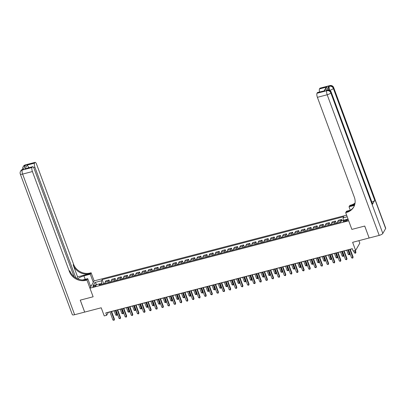 <?xml version="1.0" encoding="UTF-8"?>
<svg xmlns="http://www.w3.org/2000/svg" width="406" height="406" viewBox="0 0 406 406"><rect width="100%" height="100%" fill="white"/><g stroke="black" fill="none" stroke-linecap="round" stroke-linejoin="round"><path stroke-width="0.61" d="M94.141 286.666A1.705 0.492 -20.3 0 0 96.1 285.443A1.705 0.492 -20.3 0 0 94.862 285.408A1.705 0.492 -20.3 0 0 92.903 286.626A1.705 0.492 -20.3 0 0 94.141 286.666M346.597 215.144L94.116 280.901L91.111 272.766L90.228 272.999A13.317 12.048 29.8 0 1 73.567 264.23L36.586 164.263A3.197 1 75.4 0 0 35.104 162.349A3.197 1 75.4 0 0 34.85 162.573L25.055 165.125L24.776 165.618L25.507 165.425L23.254 169.358L22.234 170.043L32.028 167.495L32.358 166.912L25.015 168.825L27.172 165.069L28.587 167.14L28.181 167.845M358.884 240.682L359.802 243.169L355.626 250.446L353.179 251.086L352.296 248.69L105.793 312.889L106.676 315.284L108.372 312.331L109.94 311.925M32.028 167.495A3.197 1 75.4 0 0 32.414 171.545L22.619 174.093L74.638 314.711L84.671 312.097L80.251 300.141L93.126 296.786L80.276 300.135L84.697 312.092L101.221 307.789L104.23 315.919L106.676 315.284M369.161 237.982L352.621 242.316L355.626 250.446M364.72 226.056L369.145 238.012L364.745 226.051L351.87 229.4L364.72 226.056M346.298 219.94L345.222 220.219A1.649 0.477 -20.3 0 0 343.324 221.402A1.649 0.477 -20.3 0 0 344.521 221.443L345.597 221.158A1.649 0.477 -20.3 0 0 347.495 219.976A1.649 0.477 -20.3 0 0 346.298 219.94L346.612 220.788M86.052 280.277A13.317 12.048 29.8 0 1 69.39 271.507L69.796 270.797A13.317 12.048 29.8 0 0 86.458 279.567L86.052 280.277L86.935 280.049L93.126 296.786L89.939 288.179L94.116 280.901M89.939 288.179L348.683 220.793L351.87 229.4L345.679 212.663L346.557 212.429A13.317 12.048 -150.2 0 0 353.687 207.101A13.317 12.048 -150.2 0 0 354.372 197.286L317.396 97.323A3.197 1 -104.6 0 1 317.01 93.273L326.805 90.721L327.084 90.228L326.353 90.421A3.197 1 -104.6 0 1 326.607 90.198L327.343 90.01A3.197 1 75.4 0 0 327.084 90.228A3.197 2.893 -150.2 0 1 331.083 92.335L330.804 92.827L382.817 233.445A3.197 0.924 159.7 0 1 379.204 235.394L369.166 238.007M343.314 220.382L343.075 217.87L343.755 216.677L102.15 279.602L103.662 283.692M343.075 217.87L347.206 216.794M348.033 219.027L341.334 220.9L340.654 222.087L99.044 285.012L99.729 283.824L93.116 285.545L94.857 282.515L101.464 280.795L102.15 279.602M111.584 311.493L116.06 310.331M117.704 309.9L122.181 308.733M123.825 308.306L128.296 307.139M129.945 306.713L134.416 305.545M136.066 305.119L140.537 303.952M142.186 303.526L146.657 302.358M148.307 301.932L152.778 300.765M154.422 300.338L158.898 299.171M160.543 298.745L165.019 297.578M166.663 297.151L171.134 295.984M172.783 295.558L177.255 294.391M178.904 293.964L183.375 292.797M185.024 292.366L189.495 291.203M191.145 290.772L195.616 289.61M197.26 289.179L201.736 288.016M203.381 287.585L207.857 286.423M209.501 285.991L213.972 284.829M215.622 284.398L220.093 283.236M221.742 282.804L226.213 281.642M227.862 281.211L232.333 280.049M233.983 279.617L238.454 278.455M240.098 278.024L244.574 276.862M246.219 276.43L250.695 275.263M252.339 274.837L256.81 273.669M258.46 273.243L262.931 272.076M264.58 271.65L269.051 270.482M270.7 270.056L275.172 268.889M276.821 268.462L281.292 267.295M282.936 266.869L287.412 265.702M289.057 265.275L293.533 264.108M295.177 263.682L299.648 262.515M301.298 262.088L305.769 260.921M307.418 260.49L311.889 259.327M313.539 258.896L318.01 257.734M319.659 257.302L324.13 256.14M325.774 255.709L330.251 254.547M331.895 254.115L336.371 252.953M338.015 252.522L342.491 251.36M344.136 250.928L348.607 249.766M350.256 249.335L352.332 248.797M101.997 284.241L101.723 283.495L99.881 283.972M340.776 221.869A2.131 0.665 -104.6 0 1 340.878 220.646L341.563 219.453L342.03 220.717M105.068 283.444A2.131 0.665 -104.6 0 1 105.144 282.038L105.829 280.845L109.011 280.018L109.782 282.099M111.188 281.85A2.131 0.665 -104.6 0 1 111.264 280.445L111.949 279.252L115.131 278.425L115.898 280.505M117.309 280.257A2.131 0.665 -104.6 0 1 117.385 278.851L118.07 277.658L121.252 276.831L122.018 278.907M123.429 278.663A2.131 0.665 -104.6 0 1 123.505 277.257L124.19 276.065L127.372 275.238L128.139 277.313M129.55 277.07A2.131 0.665 -104.6 0 1 129.626 275.664L130.306 274.471L133.488 273.644L134.259 275.72M135.67 275.476A2.131 0.665 -104.6 0 1 135.746 274.065L136.426 272.878L139.608 272.05L140.38 274.126M141.79 273.883A2.131 0.665 -104.6 0 1 141.867 272.472L142.547 271.284L145.729 270.457L146.5 272.533M147.906 272.289A2.131 0.665 -104.6 0 1 147.982 270.878L148.667 269.691L151.849 268.863L152.62 270.939M154.026 270.695A2.131 0.665 -104.6 0 1 154.102 269.285L154.787 268.097L157.97 267.265L158.736 269.345M160.147 269.097A2.131 0.665 -104.6 0 1 160.223 267.691L160.908 266.503L164.09 265.671L164.856 267.752M166.267 267.503A2.131 0.665 -104.6 0 1 166.343 266.097L167.028 264.91L170.21 264.078L170.977 266.158M172.388 265.91A2.131 0.665 -104.6 0 1 172.464 264.504L173.144 263.316L176.331 262.484L177.097 264.565M178.508 264.316A2.131 0.665 -104.6 0 1 178.584 262.91L179.264 261.723L182.446 260.891L183.218 262.971M184.628 262.723A2.131 0.665 -104.6 0 1 184.705 261.317L185.385 260.129L188.567 259.297L189.338 261.378M190.744 261.129A2.131 0.665 -104.6 0 1 190.825 259.723L191.505 258.531L194.687 257.703L195.459 259.784M196.864 259.535A2.131 0.665 -104.6 0 1 196.94 258.13L197.626 256.937L200.808 256.11L201.574 258.191M202.985 257.942A2.131 0.665 -104.6 0 1 203.061 256.536L203.746 255.344L206.928 254.516L207.694 256.597M209.105 256.348A2.131 0.665 -104.6 0 1 209.181 254.943L209.866 253.75L213.048 252.923L213.815 255.004M215.226 254.755A2.131 0.665 -104.6 0 1 215.302 253.349L215.982 252.156L219.169 251.329L219.935 253.41M221.346 253.161A2.131 0.665 -104.6 0 1 221.422 251.756L222.102 250.563L225.284 249.736L226.056 251.816M227.467 251.568A2.131 0.665 -104.6 0 1 227.543 250.162L228.223 248.969L231.405 248.142L232.176 250.223M233.587 249.974A2.131 0.665 -104.6 0 1 233.663 248.568L234.343 247.376L237.525 246.549L238.297 248.629M239.702 248.381A2.131 0.665 -104.6 0 1 239.779 246.975L240.464 245.782L243.646 244.955L244.417 247.031M245.823 246.787A2.131 0.665 -104.6 0 1 245.899 245.381L246.584 244.189L249.766 243.361L250.532 245.437M251.943 245.194A2.131 0.665 -104.6 0 1 252.019 243.788L252.705 242.595L255.887 241.768L256.653 243.844M258.064 243.6A2.131 0.665 -104.6 0 1 258.14 242.189L258.825 241.002L262.007 240.174L262.773 242.25M264.184 242.006A2.131 0.665 -104.6 0 1 264.26 240.596L264.94 239.408L268.122 238.581L268.894 240.656M270.305 240.413A2.131 0.665 -104.6 0 1 270.381 239.002L271.061 237.814L274.243 236.987L275.014 239.063M276.425 238.819A2.131 0.665 -104.6 0 1 276.501 237.408L277.181 236.221L280.363 235.389L281.135 237.469M282.54 237.221A2.131 0.665 -104.6 0 1 282.617 235.815L283.302 234.627L286.484 233.795L287.255 235.876M288.661 235.627A2.131 0.665 -104.6 0 1 288.737 234.221L289.422 233.034L292.604 232.202L293.371 234.282M294.781 234.034A2.131 0.665 -104.6 0 1 294.857 232.628L295.543 231.44L298.725 230.608L299.491 232.689M300.902 232.44A2.131 0.665 -104.6 0 1 300.978 231.034L301.663 229.847L304.845 229.014L305.611 231.095M307.022 230.847A2.131 0.665 -104.6 0 1 307.098 229.441L307.778 228.253L310.96 227.421L311.732 229.502M313.143 229.253A2.131 0.665 -104.6 0 1 313.219 227.847L313.899 226.66L317.081 225.827L317.852 227.908M319.263 227.659A2.131 0.665 -104.6 0 1 319.339 226.254L320.019 225.061L323.201 224.234L323.973 226.315M325.379 226.066A2.131 0.665 -104.6 0 1 325.455 224.66L326.14 223.467L329.322 222.64L330.093 224.721M331.499 224.472A2.131 0.665 -104.6 0 1 331.575 223.067L332.26 221.874L335.442 221.047L336.209 223.127M337.619 222.879A2.131 0.665 -104.6 0 1 337.696 221.473L338.381 220.28L341.563 219.453M334.681 223.645A2.131 0.665 -104.6 0 1 334.757 222.239L335.442 221.047M328.561 225.239A2.131 0.665 -104.6 0 1 328.637 223.833L329.322 222.64M322.445 226.832A2.131 0.665 -104.6 0 1 322.521 225.426L323.201 224.234M316.325 228.426A2.131 0.665 -104.6 0 1 316.401 227.02L317.081 225.827M310.204 230.019A2.131 0.665 -104.6 0 1 310.28 228.614L310.96 227.421M304.084 231.613A2.131 0.665 -104.6 0 1 304.16 230.207L304.845 229.014M297.963 233.206A2.131 0.665 -104.6 0 1 298.04 231.801L298.725 230.608M291.843 234.8A2.131 0.665 -104.6 0 1 291.919 233.394L292.604 232.202M285.722 236.393A2.131 0.665 -104.6 0 1 285.799 234.988L286.484 233.795M279.607 237.987A2.131 0.665 -104.6 0 1 279.683 236.581L280.363 235.389M273.487 239.581A2.131 0.665 -104.6 0 1 273.563 238.175L274.243 236.987M267.366 241.174A2.131 0.665 -104.6 0 1 267.442 239.768L268.122 238.581M261.246 242.768A2.131 0.665 -104.6 0 1 261.322 241.362L262.007 240.174M255.125 244.361A2.131 0.665 -104.6 0 1 255.201 242.955L255.887 241.768M249.005 245.955A2.131 0.665 -104.6 0 1 249.081 244.549L249.766 243.361M242.884 247.553A2.131 0.665 -104.6 0 1 242.961 246.143L243.646 244.955M236.769 249.147A2.131 0.665 -104.6 0 1 236.845 247.736L237.525 246.549M230.649 250.741A2.131 0.665 -104.6 0 1 230.725 249.33L231.405 248.142M224.528 252.334A2.131 0.665 -104.6 0 1 224.604 250.923L225.284 249.736M218.408 253.928A2.131 0.665 -104.6 0 1 218.484 252.522L219.169 251.329M212.287 255.521A2.131 0.665 -104.6 0 1 212.363 254.115L213.048 252.923M206.167 257.115A2.131 0.665 -104.6 0 1 206.243 255.709L206.928 254.516M200.046 258.708A2.131 0.665 -104.6 0 1 200.122 257.302L200.808 256.11M193.931 260.302A2.131 0.665 -104.6 0 1 194.007 258.896L194.687 257.703M187.811 261.895A2.131 0.665 -104.6 0 1 187.887 260.49L188.567 259.297M181.69 263.489A2.131 0.665 -104.6 0 1 181.766 262.083L182.446 260.891M175.57 265.082A2.131 0.665 -104.6 0 1 175.646 263.677L176.331 262.484M169.449 266.676A2.131 0.665 -104.6 0 1 169.525 265.27L170.21 264.078M163.329 268.27A2.131 0.665 -104.6 0 1 163.405 266.864L164.09 265.671M157.208 269.863A2.131 0.665 -104.6 0 1 157.284 268.457L157.97 267.265M151.093 271.457A2.131 0.665 -104.6 0 1 151.169 270.051L151.849 268.863M144.972 273.05A2.131 0.665 -104.6 0 1 145.049 271.644L145.729 270.457M138.852 274.644A2.131 0.665 -104.6 0 1 138.928 273.238L139.608 272.05M132.732 276.237A2.131 0.665 -104.6 0 1 132.808 274.832L133.488 273.644M126.611 277.831A2.131 0.665 -104.6 0 1 126.687 276.425L127.372 275.238M120.491 279.429A2.131 0.665 -104.6 0 1 120.567 278.019L121.252 276.831M114.37 281.023A2.131 0.665 -104.6 0 1 114.446 279.612L115.131 278.425M108.25 282.617A2.131 0.665 -104.6 0 1 108.331 281.206L109.011 280.018M101.464 280.795L101.723 283.495M100.551 284.621L99.729 283.824M94.857 282.515L96.917 284.555M349.794 249.345L352.834 257.561L351.611 257.881L348.571 249.665M350.221 249.233L353.118 257.069L352.784 258.135L351.611 257.881M353.118 257.069L352.784 258.135M353.687 250.954L354.433 252.963L355.656 252.644L355.94 252.151L355.336 250.522M355.94 252.151L355.605 253.212L354.91 250.634M355.605 253.212L354.433 252.963M343.674 250.938L346.714 259.155L345.491 259.475L342.451 251.258M344.1 250.827L346.998 258.663L346.663 259.728L345.491 259.475M346.998 258.663L346.663 259.728M337.553 252.532L340.593 260.748L339.37 261.068L336.33 252.852M337.98 252.42L340.878 260.256L340.543 261.322L339.37 261.068M340.878 260.256L340.543 261.322M331.438 254.126L334.478 262.342L333.25 262.662L330.21 254.445M331.859 254.014L334.757 261.855L334.422 262.915L333.25 262.662M334.757 261.855L334.422 262.915M337.589 222.645L335.955 223.315M346.724 250.258L348.312 254.557L349.536 254.237L349.82 253.745L348.368 249.827M349.82 253.745L349.485 254.811L347.947 249.939M349.485 254.811L348.312 254.557M331.469 224.239L329.834 224.909M340.604 251.852L342.192 256.15L343.415 255.831L343.699 255.338L342.248 251.421M343.699 255.338L343.364 256.404L341.827 251.532M343.364 256.404L342.192 256.15M325.348 225.832L323.714 226.502M334.483 253.445L336.072 257.744L337.3 257.424L337.579 256.932L336.127 253.014M337.579 256.932L337.244 257.998L335.706 253.126M337.244 257.998L336.072 257.744M325.318 255.719L328.358 263.936L327.135 264.255L324.089 256.039M325.739 255.607L328.637 263.448L328.302 264.509L327.135 264.255M328.637 263.448L328.302 264.509M319.233 227.426L317.593 228.096M328.363 255.039L329.951 259.338L331.179 259.018L331.458 258.526L330.012 254.608M331.458 258.526L331.123 259.591L329.586 254.719M331.123 259.591L329.951 259.338M90.492 286.027L90.974 286.377M328.804 89.975A3.197 1 -104.6 0 1 328.606 86.488L326.353 90.421M345.679 212.663L346.496 211.237L350.449 210.206M354.697 204.725L350.327 205.862A13.317 12.048 -150.2 0 0 354.986 203.477M354.479 205.39L349.033 206.806L349.85 205.38L350.733 205.152A13.317 12.048 -150.2 0 0 355.052 203.046M324.221 90.746L325.653 88.249L326.845 87.021L324.688 90.782L317.345 92.695L317.01 93.273M317.345 92.695A3.197 1 -104.6 0 1 317.599 92.472L324.688 90.782M385.639 228.527L333.625 87.909A3.197 0.924 -20.3 0 0 333.681 87.564L385.7 228.182A3.197 0.924 159.7 0 1 385.639 228.527L382.817 233.445M372.485 204.259L331.083 92.335A3.197 0.924 -20.3 0 0 331.144 91.989L372.546 203.913A3.197 0.924 159.7 0 1 372.485 204.259L374.743 200.32A3.197 0.924 159.7 0 1 371.855 202.051M350.302 210.242L349.033 206.806M319.568 91.959A3.197 1 -104.6 0 1 319.502 88.934L326.845 87.021M328.606 86.488L329.626 85.803L319.832 88.356L319.502 88.934M319.832 88.356A3.197 1 -104.6 0 1 320.09 88.132L329.88 85.58A3.197 1 75.4 0 0 329.626 85.803A3.197 2.893 -150.2 0 1 333.625 87.909L333.341 88.401L374.743 200.32M346.557 212.429L346.963 211.724A13.317 12.048 -150.2 0 0 353.88 206.74M93.299 282.327L90.289 274.192L83.925 275.852A5.994 1.731 -20.3 0 0 77.673 278.871M90.289 274.192L91.111 272.766M77.582 276.892L89.822 273.705A13.317 12.048 29.8 0 1 73.161 264.935L77.582 276.892L76.704 278.42M86.935 280.049L87.752 278.623L82.56 279.973M27.172 165.069L34.515 163.156L34.85 162.573M34.515 163.156A3.197 1 75.4 0 0 34.901 167.206L33.612 167.541M75.871 277.963L34.901 167.206M74.638 314.711A3.197 0.924 159.7 0 1 72.319 314.64L20.3 174.022A3.197 0.924 -20.3 0 0 22.619 174.093A3.197 1 -104.6 0 1 22.234 170.043A3.197 2.893 29.8 0 0 20.523 171.322A3.197 3.197 0 0 0 20.3 174.022M90.761 286.753L87.752 278.623M74.095 276.73L34.099 168.602A3.197 1 75.4 0 0 32.617 166.688A3.197 1 75.4 0 0 32.358 166.912M69.39 271.507L32.414 171.545M28.709 167.708A3.197 1 -104.6 0 1 28.587 167.14M32.617 166.688L25.015 168.825M90.447 285.9L91.391 285.657M91.208 285.971L90.624 286.123M319.197 257.313L322.237 265.534L321.014 265.849L317.974 257.632M319.618 257.201L322.516 265.042L322.186 266.103L321.014 265.849M322.516 265.042L322.186 266.103M313.077 258.906L316.117 267.128L314.894 267.442L311.854 259.226M313.498 258.795L316.401 266.635L316.066 267.696L314.894 267.442M316.401 266.635L316.066 267.696M306.956 260.5L309.996 268.721L308.773 269.036L305.733 260.819M307.378 260.388L310.28 268.229L309.945 269.29L308.773 269.036M310.28 268.229L309.945 269.29M300.836 262.093L303.876 270.315L302.653 270.635L299.613 262.413M301.262 261.982L304.16 269.823L303.825 270.883L302.653 270.635M304.16 269.823L303.825 270.883M294.715 263.687L297.755 271.908L296.532 272.228L293.492 264.007M295.142 263.575L298.04 271.416L297.705 272.477L296.532 272.228M298.04 271.416L297.705 272.477M313.112 229.02L311.473 229.689M322.242 256.633L323.836 260.931L325.059 260.611L325.338 260.124L323.892 256.201M325.338 260.124L325.003 261.185L323.465 256.313M325.003 261.185L323.836 260.931M306.992 230.613L305.358 231.283M316.122 258.226L317.715 262.525L318.938 262.205L319.223 261.718L317.771 257.795M319.223 261.718L318.888 262.778L317.345 257.906M318.888 262.778L317.715 262.525M300.871 232.207L299.237 232.877M310.001 259.82L311.595 264.118L312.818 263.804L313.102 263.311L311.651 259.388M313.102 263.311L312.767 264.372L311.229 259.5M312.767 264.372L311.595 264.118M294.751 233.8L293.117 234.47M303.886 261.413L305.474 265.712L306.697 265.397L306.982 264.905L305.53 260.982M306.982 264.905L306.647 265.966L305.109 261.094M306.647 265.966L305.474 265.712M288.63 235.394L286.996 236.064M297.765 263.007L299.354 267.305L300.577 266.991L300.861 266.498L299.41 262.575M300.861 266.498L300.526 267.559L298.989 262.687M300.526 267.559L299.354 267.305M288.595 265.28L291.64 273.502L290.412 273.822L287.372 265.6M289.021 265.174L291.919 273.01L291.584 274.07L290.412 273.822M291.919 273.01L291.584 274.07M282.51 236.987L280.876 237.657M291.645 264.6L293.233 268.904L294.457 268.584L294.741 268.092L293.289 264.169M294.741 268.092L294.406 269.153L292.868 264.281M294.406 269.153L293.233 268.904M282.48 266.874L285.519 275.095L284.296 275.415L281.251 267.194M282.901 266.767L285.799 274.603L285.464 275.664L284.296 275.415M285.799 274.603L285.464 275.664M276.395 238.581L274.755 239.251M285.525 266.194L287.113 270.498L288.341 270.178L288.62 269.685L287.174 265.763M288.62 269.685L288.285 270.746L286.748 265.874M288.285 270.746L287.113 270.498M276.359 268.467L279.399 276.689L278.176 277.009L275.136 268.787M276.78 268.361L279.678 276.197L279.348 277.257L278.176 277.009M279.678 276.197L279.348 277.257M270.274 240.174L268.635 240.844M279.404 267.787L280.998 272.091L282.221 271.771L282.5 271.279L281.053 267.361M282.5 271.279L282.165 272.34L280.627 267.468M282.165 272.34L280.998 272.091M270.239 270.061L273.279 278.283L272.056 278.602L269.016 270.381M270.66 269.954L273.563 277.79L273.228 278.851L272.056 278.602M273.563 277.79L273.228 278.851M264.154 241.768L262.52 242.438M273.284 269.381L274.877 273.685L276.1 273.365L276.379 272.873L274.933 268.955M276.379 272.873L276.05 273.933L274.507 269.061M276.05 273.933L274.877 273.685M264.118 271.655L267.158 279.876L265.935 280.196L262.895 271.974M264.539 271.548L267.442 279.384L267.107 280.445L265.935 280.196M267.442 279.384L267.107 280.445M258.033 243.361L256.399 244.031M267.163 270.975L268.757 275.278L269.98 274.958L270.264 274.466L268.813 270.548M270.264 274.466L269.929 275.527L268.391 270.655M269.929 275.527L268.757 275.278M257.998 273.253L261.038 281.47L259.815 281.789L256.775 273.568M258.424 273.142L261.322 280.977L260.987 282.038L259.815 281.789M261.322 280.977L260.987 282.038M251.913 244.96L250.279 245.625M261.043 272.568L262.636 276.872L263.859 276.552L264.144 276.06L262.692 272.142M264.144 276.06L263.809 277.12L262.271 272.248M263.809 277.12L262.636 276.872M251.877 274.847L254.917 283.063L253.694 283.383L250.654 275.161M252.304 274.735L255.201 282.571L254.866 283.632L253.694 283.383M255.201 282.571L254.866 283.632M245.757 276.44L248.802 284.657L247.574 284.976L244.534 276.755M246.183 276.329L249.081 284.164L248.746 285.225L247.574 284.976M249.081 284.164L248.746 285.225M239.641 278.034L242.681 286.25L241.458 286.57L238.413 278.349M240.063 277.922L242.961 285.758L242.626 286.819L241.458 286.57M242.961 285.758L242.626 286.819M233.521 279.627L236.561 287.844L235.338 288.164L232.298 279.947M233.942 279.516L236.84 287.352L236.505 288.417L235.338 288.164M236.84 287.352L236.505 288.417M227.401 281.221L230.441 289.437L229.217 289.757L226.178 281.541M227.822 281.109L230.725 288.945L230.39 290.011L229.217 289.757M230.725 288.945L230.39 290.011M221.28 282.815L224.32 291.031L223.097 291.351L220.057 283.134M221.701 282.703L224.604 290.539L224.269 291.604L223.097 291.351M224.604 290.539L224.269 291.604M215.16 284.408L218.2 292.624L216.977 292.944L213.937 284.728M215.586 284.296L218.484 292.132L218.149 293.198L216.977 292.944M218.484 292.132L218.149 293.198M209.039 286.002L212.079 294.218L210.856 294.538L207.816 286.321M209.466 285.89L212.363 293.731L212.028 294.792L210.856 294.538M212.363 293.731L212.028 294.792M202.919 287.595L205.964 295.812L204.736 296.131L201.696 287.915M203.345 287.484L206.243 295.324L205.908 296.385L204.736 296.131M206.243 295.324L205.908 296.385M196.803 289.189L199.843 297.41L198.615 297.725L195.575 289.508M197.225 289.077L200.122 296.918L199.788 297.979L198.615 297.725M200.122 296.918L199.788 297.979M190.683 290.782L193.723 299.004L192.5 299.318L189.46 291.102M191.104 290.671L194.002 298.512L193.667 299.572L192.5 299.318M194.002 298.512L193.667 299.572M184.563 292.376L187.602 300.597L186.379 300.912L183.339 292.696M184.984 292.264L187.887 300.105L187.552 301.166L186.379 300.912M187.887 300.105L187.552 301.166M178.442 293.969L181.482 302.191L180.259 302.506L177.219 294.289M178.863 293.858L181.766 301.699L181.431 302.759L180.259 302.506M181.766 301.699L181.431 302.759M172.322 295.563L175.362 303.784L174.138 304.104L171.099 295.883M172.748 295.451L175.646 303.292L175.311 304.353L174.138 304.104M175.646 303.292L175.311 304.353M166.201 297.156L169.241 305.378L168.018 305.698L164.978 297.476M166.627 297.05L169.525 304.886L169.19 305.946L168.018 305.698M169.525 304.886L169.19 305.946M160.081 298.75L163.126 306.972L161.898 307.291L158.858 299.07M160.507 298.643L163.405 306.479L163.07 307.54L161.898 307.291M163.405 306.479L163.07 307.54M153.965 300.344L157.005 308.565L155.777 308.885L152.737 300.663M154.387 300.237L157.284 308.073L156.949 309.133L155.777 308.885M157.284 308.073L156.949 309.133M147.845 301.937L150.885 310.159L149.662 310.478L146.622 302.257M148.266 301.831L151.164 309.666L150.829 310.727L149.662 310.478M151.164 309.666L150.829 310.727M245.792 246.554L244.158 247.218M254.927 274.162L256.516 278.465L257.739 278.146L258.023 277.653L256.572 273.735M258.023 277.653L257.688 278.714L256.15 273.842M257.688 278.714L256.516 278.465M239.672 248.147L238.038 248.812M248.807 275.755L250.395 280.059L251.618 279.739L251.903 279.247L250.451 275.329M251.903 279.247L251.568 280.307L250.03 275.435M251.568 280.307L250.395 280.059M233.557 249.741L231.917 250.406M242.686 277.349L244.275 281.652L245.503 281.333L245.782 280.84L244.331 276.922M245.782 280.84L245.447 281.901L243.91 277.034M245.447 281.901L244.275 281.652M227.436 251.334L225.797 251.999M236.566 278.942L238.16 283.246L239.383 282.926L239.662 282.434L238.215 278.516M239.662 282.434L239.327 283.495L237.789 278.628M239.327 283.495L238.16 283.246M221.316 252.928L219.682 253.593M230.446 280.536L232.039 284.839L233.262 284.52L233.541 284.027L232.095 280.11M233.541 284.027L233.211 285.088L231.669 280.221M233.211 285.088L232.039 284.839M215.195 254.521L213.561 255.191M224.325 282.129L225.919 286.433L227.142 286.113L227.426 285.621L225.975 281.703M227.426 285.621L227.091 286.687L225.548 281.815M227.091 286.687L225.919 286.433M209.075 256.115L207.441 256.785M218.205 283.728L219.798 288.027L221.021 287.707L221.306 287.215L219.854 283.297M221.306 287.215L220.971 288.28L219.433 283.408M220.971 288.28L219.798 288.027M202.954 257.708L201.32 258.378M212.089 285.322L213.678 289.62L214.901 289.3L215.185 288.808L213.734 284.89M215.185 288.808L214.85 289.874L213.312 285.002M214.85 289.874L213.678 289.62M196.834 259.302L195.2 259.972M205.969 286.915L207.557 291.214L208.78 290.894L209.065 290.402L207.613 286.484M209.065 290.402L208.73 291.467L207.192 286.595M208.73 291.467L207.557 291.214M190.718 260.896L189.079 261.565M199.848 288.509L201.437 292.807L202.665 292.487L202.944 292L201.493 288.077M202.944 292L202.609 293.061L201.071 288.189M202.609 293.061L201.437 292.807M184.598 262.489L182.959 263.159M193.728 290.102L195.322 294.401L196.545 294.081L196.824 293.594L195.377 289.671M196.824 293.594L196.489 294.654L194.951 289.782M196.489 294.654L195.322 294.401M178.478 264.083L176.843 264.753M187.608 291.696L189.201 295.994L190.424 295.68L190.703 295.187L189.257 291.264M190.703 295.187L190.368 296.248L188.831 291.376M190.368 296.248L189.201 295.994M172.357 265.676L170.723 266.346M181.487 293.289L183.081 297.588L184.304 297.273L184.588 296.781L183.136 292.858M184.588 296.781L184.253 297.842L182.71 292.97M184.253 297.842L183.081 297.588M166.237 267.27L164.603 267.94M175.367 294.883L176.96 299.181L178.183 298.867L178.467 298.374L177.016 294.452M178.467 298.374L178.132 299.435L176.595 294.563M178.132 299.435L176.96 299.181M160.116 268.863L158.482 269.533M169.251 296.476L170.84 300.775L172.063 300.46L172.347 299.968L170.896 296.045M172.347 299.968L172.012 301.029L170.474 296.157M172.012 301.029L170.84 300.775M153.996 270.457L152.362 271.127M163.131 298.07L164.719 302.374L165.942 302.054L166.227 301.562L164.775 297.639M166.227 301.562L165.892 302.622L164.354 297.75M165.892 302.622L164.719 302.374M147.88 272.05L146.241 272.72M157.01 299.664L158.599 303.967L159.827 303.647L160.106 303.155L158.655 299.237M160.106 303.155L159.771 304.216L158.233 299.344M159.771 304.216L158.599 303.967M141.76 273.644L140.121 274.314M150.89 301.257L152.483 305.561L153.707 305.241L153.986 304.749L152.539 300.831M153.986 304.749L153.651 305.809L152.113 300.937M153.651 305.809L152.483 305.561M141.724 303.531L144.764 311.752L143.541 312.072L140.501 303.85M142.146 303.424L145.049 311.26L144.714 312.321L143.541 312.072M145.049 311.26L144.714 312.321M135.64 275.238L134.005 275.907M144.769 302.851L146.363 307.154L147.586 306.834L147.865 306.342L146.419 302.424M147.865 306.342L147.53 307.403L145.993 302.531M147.53 307.403L146.363 307.154M135.604 305.124L138.644 313.346L137.421 313.665L134.381 305.444M136.025 305.018L138.928 312.853L138.593 313.914L137.421 313.665M138.928 312.853L138.593 313.914M129.519 276.836L127.885 277.501M138.649 304.444L140.243 308.748L141.466 308.428L141.75 307.936L140.298 304.018M141.75 307.936L141.415 308.996L139.872 304.124M141.415 308.996L140.243 308.748M129.484 306.723L132.523 314.939L131.3 315.259L128.26 307.037M129.91 306.611L132.808 314.447L132.473 315.508L131.3 315.259M132.808 314.447L132.473 315.508M123.399 278.43L121.764 279.095M132.529 306.038L134.122 310.341L135.345 310.022L135.629 309.529L134.178 305.611M135.629 309.529L135.294 310.59L133.757 305.718M135.294 310.59L134.122 310.341M123.363 308.316L126.403 316.533L125.18 316.853L122.14 308.631M123.789 308.205L126.687 316.041L126.352 317.101L125.18 316.853M126.687 316.041L126.352 317.101M117.278 280.023L115.644 280.688M126.413 307.631L128.002 311.935L129.225 311.615L129.509 311.123L128.057 307.205M129.509 311.123L129.174 312.184L127.636 307.312M129.174 312.184L128.002 311.935M117.243 309.91L120.283 318.126L119.059 318.446L116.02 310.225M117.669 309.798L120.567 317.634L120.232 318.695L119.059 318.446M120.567 317.634L120.232 318.695M111.158 281.617L109.524 282.282M120.293 309.225L121.881 313.528L123.104 313.209L123.388 312.716L121.937 308.799M123.388 312.716L123.054 313.777L121.516 308.91M123.054 313.777L121.881 313.528M111.127 311.503L114.167 319.72L112.939 320.04L109.899 311.818M111.548 311.392L114.446 319.228L114.111 320.293L112.939 320.04M114.446 319.228L114.111 320.293M105.042 283.21L103.403 283.875M114.172 310.818L115.761 315.122L116.989 314.802L117.268 314.31L115.817 310.392M117.268 314.31L116.933 315.371L115.395 310.504M116.933 315.371L115.761 315.122M337.696 221.473L340.878 220.646M331.575 223.067L334.757 222.239M325.455 224.66L328.637 223.833M319.339 226.254L322.521 225.426M313.219 227.847L316.401 227.02M307.098 229.441L310.28 228.614M300.978 231.034L304.16 230.207M294.857 232.628L298.04 231.801M288.737 234.221L291.919 233.394M282.617 235.815L285.799 234.988M276.501 237.408L279.683 236.581M270.381 239.002L273.563 238.175M264.26 240.596L267.442 239.768M258.14 242.189L261.322 241.362M252.019 243.788L255.201 242.955M245.899 245.381L249.081 244.549M239.779 246.975L242.961 246.143M233.663 248.568L236.845 247.736M227.543 250.162L230.725 249.33M221.422 251.756L224.604 250.923M215.302 253.349L218.484 252.522M209.181 254.943L212.363 254.115M203.061 256.536L206.243 255.709M196.94 258.13L200.122 257.302M190.825 259.723L194.007 258.896M184.705 261.317L187.887 260.49M178.584 262.91L181.766 262.083M172.464 264.504L175.646 263.677M166.343 266.097L169.525 265.27M160.223 267.691L163.405 266.864M154.102 269.285L157.284 268.457M147.982 270.878L151.169 270.051M141.867 272.472L145.049 271.644M135.746 274.065L138.928 273.238M129.626 275.664L132.808 274.832M123.505 277.257L126.687 276.425M117.385 278.851L120.567 278.019M111.264 280.445L114.446 279.612M105.144 282.038L108.331 281.206M345.572 221.168L345.222 220.219M350.327 205.862L350.733 205.152M379.204 235.394L327.185 94.771L317.396 97.323M327.185 94.771A3.197 0.924 -20.3 0 0 330.804 92.827A3.197 2.893 29.8 0 0 326.805 90.721A3.197 1 75.4 0 0 327.185 94.771M329.753 90.34A3.197 0.924 -20.3 0 0 333.341 88.401A3.197 2.893 29.8 0 0 329.342 86.295A3.197 1 75.4 0 0 329.718 90.315M89.822 273.705L90.228 272.999M73.161 264.935L73.567 264.23M24.588 167.033A3.197 1 -104.6 0 1 24.776 165.618A3.197 2.893 29.8 0 0 23.066 166.896A3.197 3.197 0 0 0 22.756 169.332M25.314 164.902A3.197 3.197 0 0 0 23.345 166.404A3.197 2.893 -150.2 0 1 25.055 165.125A3.197 1 -104.6 0 1 25.314 164.902L35.104 162.349M22.777 169.327A3.197 3.197 0 0 0 20.807 170.83A3.197 2.893 -150.2 0 1 22.518 169.551A3.197 1 -104.6 0 1 22.777 169.327L23.36 169.175M85.199 279.287L83.925 275.852M331.144 91.989A3.197 3.197 0 0 0 327.343 90.01M333.681 87.564A3.197 3.197 0 0 0 329.88 85.58M23.066 166.896L23.345 166.404M20.523 171.322L20.807 170.83"/></g></svg>
